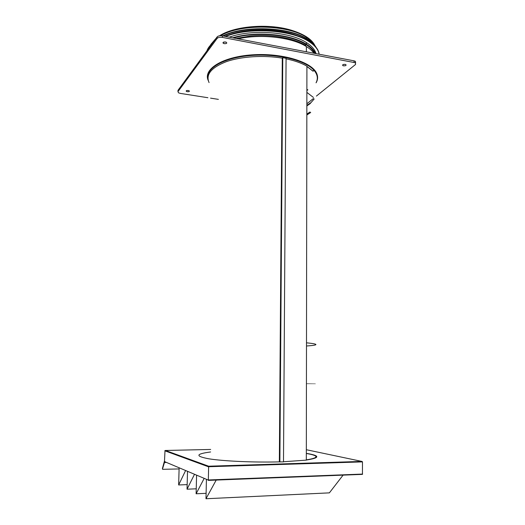 <?xml version="1.0" encoding="UTF-8"?>
<svg xmlns="http://www.w3.org/2000/svg" width="525" height="525" viewBox="0 0 525 525"><rect width="100%" height="100%" fill="white"/><g stroke="black" fill="none" stroke-linecap="round" stroke-linejoin="round"><path stroke-width="0.79" d="M206.417 479.574L205.984 498.75L329.378 492.863L343.028 475.204M216.202 480.08L205.984 498.75M196.573 475.407L196.12 493.776L206.102 493.329M204.074 478.583L196.12 493.776M187.51 471.568L187.038 489.195L196.238 488.808M194.421 474.495L187.038 489.195M206.935 465.583L206.286 465.603M207.263 465.701L206.607 465.721M179.13 468.024L178.644 484.962L187.156 484.621M185.515 470.728L178.644 484.962M165.001 450.699L164.502 460.871L162.409 468.503L162.606 469.324L179.104 468.937M165.067 462.072L164.64 461.186L164.463 462.499L165.972 462.453M162.501 468.989L164.463 462.499M165.441 450.693L165.992 450.68M164.824 450.706L165.441 450.476L208.642 466.207L208.327 480.382L362.44 474.377L362.48 461.895L362.06 461.455L306.338 449.722M165.592 450.745L166.143 450.732M165.788 450.817L166.34 450.804M198.233 462.413L197.597 462.433M196.028 461.856L196.658 461.842M306.318 459.88C319.2 457.807 319.2 455.674 306.331 453.475M193.463 460.681L192.839 460.694M306.495 342.805C319.062 344.072 319.056 345.135 306.495 346.001M358.831 461.521L359.5 461.665M166.53 451.087L167.088 451.073M306.436 383.939C318.281 384.038 318.281 383.998 306.436 383.814M316.122 82.622C318.288 78.442 317.494 74.248 313.747 70.028L313.182 71.249L306.915 66.386M316.076 82.825C317.855 79.826 318.084 76.742 316.752 73.585C312.257 62.022 281.932 52.657 251.967 54.862C221.957 56.93 202.821 69.444 208.281 80.568M314.56 53.353C313.103 50.164 310.177 47.191 305.78 44.435L305.78 45.55C293.987 38.056 270.821 33.968 250.143 36.087L236.02 38.437M225.212 41.967L224.713 42.184M223.407 42.781L222.994 42.978M317.054 75.81L316.555 73.172M307.893 89.86L306.876 90.444M314.167 70.403L314.797 71.21M343.475 65.828L342.812 65.599C342.261 64.739 343.061 64.332 345.207 64.391L345.877 64.621C346.421 65.487 345.621 65.888 343.475 65.828M187.327 91.698L186.447 91.422C185.817 90.733 186.421 90.425 188.252 90.497L189.131 90.772C189.761 91.468 189.157 91.777 187.327 91.698M225.914 42.105L223.912 42.033M224.267 43.654L223.394 43.352C222.574 42.381 223.289 41.934 225.527 42.013L226.4 42.315C227.213 43.286 226.505 43.733 224.267 43.654M177.975 90.996L178.001 90.32L217.16 36.875C218.183 35.851 219.923 35.51 222.39 35.851L354.021 60.841L355.386 61.313L355.642 62.928M345.037 64.365L343.639 64.418M207.907 97.722L180.397 93.411L178.546 92.833L177.955 91.645L217.127 38.417C218.151 37.4 219.89 37.058 222.357 37.4L355.399 62.764L355.569 64.45L316.398 96.082M313.425 98.49L306.856 103.786M218.387 99.369L210.532 98.136M312.618 68.152L315.335 72.01M307.473 89.611L306.882 89.965M305.78 44.435C290.686 34.519 256.18 31.277 233.527 37.964M298.023 36.035C279.103 28.252 247.039 27.897 227.948 35.247M319.161 54.226C318.577 49.534 315.118 45.163 308.779 41.108C291.126 29.229 248.332 26.67 224.923 36.33M212.376 43.404C209.613 45.787 207.788 48.274 206.902 50.872M319.115 54.213C318.393 49.652 314.947 45.406 308.779 41.462C291.283 29.722 249.099 27.051 225.553 36.455M211.654 44.389L207.152 50.538M315.984 53.622C314.967 49.652 311.765 45.964 306.383 42.551C290.2 31.769 251.915 28.954 229.281 37.157M315.394 53.511C313.957 50.183 310.957 47.086 306.377 44.212C290.968 34.072 255.563 30.837 232.614 37.793M316.096 47.368C314.429 44.454 311.588 41.724 307.584 39.185C289.498 26.847 244.519 25.029 222.672 35.903M213.938 41.272L209.626 46.174M315.158 46.266C313.432 43.883 310.912 41.639 307.584 39.539C289.656 27.339 245.267 25.39 223.223 36.008M213.235 42.236L210.584 45.091M279.877 462L282.778 57.691L286.079 58.301L283.493 461.895L279.346 461.875C254.185 462.545 223.657 461.18 209.055 458.837C195.037 456.225 195.562 453.935 210.617 451.966M282.778 57.691L282.286 58.137L279.346 461.875M286.072 58.839C294.571 60.605 301.521 63.046 306.915 66.157L306.318 460.13L283.5 461.751M282.286 58.137C263.537 54.981 241.073 56.457 226.268 61.688C211.24 67.587 205.511 74.557 209.075 82.589M306.318 460.038C320.25 457.872 320.257 455.641 306.331 453.351M164.627 461.652L208.038 479.981L362.604 474.075M362.48 461.895L208.333 466.738L164.968 450.837M210.676 449.452L165.441 450.476M208.642 466.207L361.896 461.423M306.856 105.354L310.688 102.788M310.144 103.569L306.856 105.82L310.157 103.569L314.199 98.956M306.856 105.919L310.039 103.733M306.843 114.096L310.032 111.976M313.425 97.447L306.876 92.393M316.752 73.585L313.747 70.028C304.723 59.843 275.29 53.038 248.535 55.742C221.721 58.347 204.698 69.405 208.077 79.662M313.93 53.228C312.25 50.866 309.73 48.641 306.377 46.561C292.123 37.347 260.912 33.653 238.035 38.824M314.541 45.111C312.9 42.341 310.183 39.742 306.39 37.328C287.838 24.498 240.562 23.579 220.684 35.7M215.381 39.303L211.227 43.949M315.007 45.708C312.106 39.618 304.782 34.63 293.035 30.758C270.283 23.192 234.99 25.771 219.562 35.785M216.313 38.03L210.748 44.54M303.45 44.697L302.761 44.303M307.591 47.342L305.228 45.787M315.879 72.903L315.827 72.188M316.227 73.559L315.978 72.391M316.883 75.206L316.47 73.106M312.848 71.065L306.915 66.498M177.955 91.645L178.001 90.32M217.127 38.417L217.16 36.875M222.357 37.4L222.39 35.851M354.034 62.298L354.021 60.841M208.556 466.239L362.06 461.455M165.355 450.476L208.589 466.226M306.843 114.988L310.695 112.501M250.143 36.087C270.867 34.02 294.368 37.925 306.377 46.561L306.364 51.791M219.529 35.792C234.865 25.732 270.158 23.034 293.035 30.758C298.312 32.537 302.761 34.729 306.39 37.328L306.39 38.463M342.805 64.739L342.812 65.599M186.473 90.635L186.447 91.422M223.42 42.203L223.394 43.352M355.386 61.313L355.399 62.764M308.779 41.108L308.779 41.462M306.383 42.551L306.377 44.212M307.584 39.185L307.584 39.539"/></g></svg>
